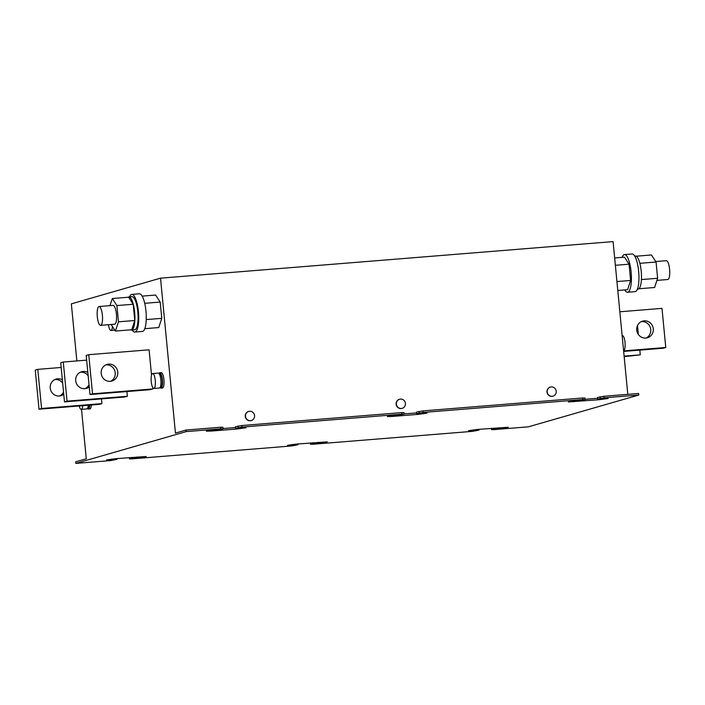 <?xml version="1.0" encoding="UTF-8"?>
<svg xmlns="http://www.w3.org/2000/svg" width="705" height="705" viewBox="0 0 705 705"><rect width="100%" height="100%" fill="white"/><g stroke="black" fill="none" stroke-linecap="round" stroke-linejoin="round"><path stroke-width="1.06" d="M54.902 379.554A8.663 8.31 -106.1 0 1 62.692 383.15M63.538 391.971A8.663 8.31 -106.1 0 1 59.634 395.981M62.366 379.819A8.663 8.31 73.9 0 0 50.355 388.896A8.663 8.31 73.9 0 0 63.758 394.245M108.667 364.115A8.663 8.31 73.9 0 0 101.308 374.214A8.663 8.31 73.9 0 0 111.892 381.044A8.663 8.31 73.9 0 0 108.667 364.115M105.856 364.882A8.663 8.31 -106.1 0 1 110.588 381.308M80.379 372.214A8.663 8.31 -106.1 0 1 88.169 375.809M89.015 384.63A8.663 8.31 -106.1 0 1 85.111 388.649M89.235 386.913A8.663 8.31 -106.1 0 1 75.832 381.555A8.663 8.31 -106.1 0 1 87.843 372.487M644.194 320.845A8.663 8.31 73.9 0 0 636.844 330.945A8.663 8.31 73.9 0 0 647.419 337.774A8.663 8.31 73.9 0 0 644.194 320.845M641.383 321.612A8.663 8.31 -106.1 0 1 646.115 338.039M399.462 399.286A4.724 4.53 73.9 0 0 396.139 404.221A4.724 4.53 73.9 0 0 402.079 408.362M400.422 399.101A4.724 4.53 73.9 0 0 396.351 404.159A4.724 4.53 73.9 0 0 402.185 408.336A4.724 4.53 73.9 0 0 400.422 399.101M248.609 411.473A4.724 4.53 73.9 0 0 245.287 416.408A4.724 4.53 73.9 0 0 251.227 420.55M249.57 411.288A4.724 4.53 73.9 0 0 245.499 416.347A4.724 4.53 73.9 0 0 251.332 420.524A4.724 4.53 73.9 0 0 249.57 411.288M550.323 387.098A4.724 4.53 73.9 0 0 546.992 392.033A4.724 4.53 73.9 0 0 552.932 396.175M551.284 386.913A4.724 4.53 73.9 0 0 547.203 391.971A4.724 4.53 73.9 0 0 553.037 396.139A4.724 4.53 73.9 0 0 551.284 386.913M623.608 350.508L623.572 350.508A7.482 2.062 -94.6 0 0 623.608 350.508A7.482 2.062 -94.6 0 0 623.722 350.491A7.482 2.062 -94.6 0 0 625.044 342.683A7.482 2.062 -94.6 0 0 622.409 335.598A7.482 2.062 -94.6 0 0 622.295 335.624M656.928 280.396L667.811 279.515A9.447 2.6 -94.6 0 0 669.75 273.17A9.447 2.6 -94.6 0 0 668.164 262.806A9.447 2.6 -94.6 0 0 666.296 260.691L655.756 261.537M634.694 256.056L635.39 255.994A16.612 4.574 85.4 0 1 636.976 256.805A16.612 4.574 85.4 0 1 641.453 274.959A16.612 4.574 85.4 0 1 638.069 289.112L637.373 289.165M622.101 257.343A18.894 5.208 85.4 0 1 624.498 254.584L632.041 253.976A18.894 5.208 85.4 0 1 633.839 254.893A18.894 5.208 85.4 0 1 638.933 275.549A18.894 5.208 85.4 0 1 635.082 291.641L627.538 292.249A18.894 5.208 85.4 0 1 625.749 291.332A18.894 5.208 85.4 0 1 624.727 289.914M624.498 254.584A18.894 5.208 85.4 0 1 626.296 255.501A18.894 5.208 85.4 0 1 631.389 276.157A18.894 5.208 85.4 0 1 627.538 292.249M98.735 323.225A9.447 2.6 85.4 0 1 97.149 312.87A9.447 2.6 85.4 0 1 99.079 306.516A9.447 2.6 85.4 0 1 100.947 308.64A9.447 2.6 85.4 0 1 102.542 318.995A9.447 2.6 85.4 0 1 100.603 325.349A9.447 2.6 85.4 0 1 98.735 323.225M99.079 306.516L113.108 305.38A9.447 2.6 85.4 0 1 114.977 307.503A9.447 2.6 85.4 0 1 116.572 317.867A9.447 2.6 85.4 0 1 114.633 324.212L100.603 325.349M128.028 297.263A16.612 4.574 85.4 0 1 128.83 296.928A16.612 4.574 85.4 0 1 130.407 297.73A16.612 4.574 85.4 0 1 134.884 315.884A16.612 4.574 85.4 0 1 131.5 330.037A16.612 4.574 85.4 0 1 130.654 329.834M131.5 330.037L134.673 329.781A16.612 4.574 -94.6 0 0 138.057 315.629A16.612 4.574 -94.6 0 0 133.571 297.475A16.612 4.574 -94.6 0 0 131.994 296.673L128.83 296.928M132.196 329.984A18.894 5.208 -94.6 0 0 133.06 331.138A18.894 5.208 -94.6 0 0 134.858 332.055L142.392 331.447A18.894 5.208 -94.6 0 0 146.243 315.355A18.894 5.208 -94.6 0 0 141.15 294.699A18.894 5.208 -94.6 0 0 139.352 293.782L131.809 294.39A18.894 5.208 -94.6 0 0 129.526 296.867M134.858 332.055A18.894 5.208 -94.6 0 0 138.7 315.963A18.894 5.208 -94.6 0 0 133.606 295.307A18.894 5.208 -94.6 0 0 131.809 294.39M91.377 404.987A7.711 2.124 85.4 0 1 89.976 408.9A7.711 2.124 85.4 0 1 89.861 408.918A7.711 2.124 85.4 0 1 89.738 408.918M89.87 405.111A7.711 2.124 85.4 0 1 88.469 409.015A7.711 2.124 85.4 0 1 88.354 409.041A7.711 2.124 85.4 0 1 87.455 408.468M89.482 405.146A6.53 1.798 85.4 0 1 88.354 407.842A6.53 1.798 85.4 0 1 88.257 407.86A6.53 1.798 85.4 0 1 88.16 407.86M82.705 405.692A7.482 2.062 85.4 0 1 81.357 409.358A7.482 2.062 85.4 0 1 81.242 409.376A7.482 2.062 85.4 0 1 79.207 405.974M88.284 405.243A7.482 2.062 85.4 0 1 86.935 408.909A7.482 2.062 85.4 0 1 86.821 408.926A7.482 2.062 85.4 0 1 86.706 408.926M161.11 372.645A7.711 2.124 85.4 0 1 161.225 372.628A7.711 2.124 85.4 0 1 163.948 379.933A7.711 2.124 85.4 0 1 162.591 387.979A7.711 2.124 85.4 0 1 162.467 388.006A7.711 2.124 85.4 0 1 162.353 388.006M158.925 373.447A7.711 2.124 85.4 0 1 159.603 372.769A7.711 2.124 85.4 0 1 159.718 372.751A7.711 2.124 85.4 0 1 162.441 380.048A7.711 2.124 85.4 0 1 161.075 388.102A7.711 2.124 85.4 0 1 160.96 388.129A7.711 2.124 85.4 0 1 160.07 387.556M159.718 373.941A6.53 1.798 85.4 0 1 159.815 373.923A6.53 1.798 85.4 0 1 162.124 380.11A6.53 1.798 85.4 0 1 160.969 386.93A6.53 1.798 85.4 0 1 160.863 386.948A6.53 1.798 85.4 0 1 160.766 386.948M152.536 373.579A7.482 2.062 85.4 0 1 152.65 373.553A7.482 2.062 85.4 0 1 155.285 380.638A7.482 2.062 85.4 0 1 153.963 388.446A7.482 2.062 85.4 0 1 153.849 388.464A7.482 2.062 85.4 0 1 151.214 381.379A7.482 2.062 85.4 0 1 152.536 373.579M158.114 373.121A7.482 2.062 85.4 0 1 158.228 373.104A7.482 2.062 85.4 0 1 160.872 380.189A7.482 2.062 85.4 0 1 159.55 387.988A7.482 2.062 85.4 0 1 159.436 388.014A7.482 2.062 85.4 0 1 159.321 388.006M112.439 326.486A7.482 2.062 85.4 0 1 111.073 330.433A7.482 2.062 85.4 0 1 110.958 330.46A7.482 2.062 85.4 0 1 108.473 324.714M638.765 395.038L604.07 397.84L603.921 396.272L638.615 393.469L638.765 395.038L528.371 426.833L493.667 429.636L491.5 429.636L494.055 428.904L508.296 427.248L477.505 429.442L468.543 430.676L478.968 430.12L472.553 431.345L312.65 444.265L310.482 444.265L313.029 443.524L327.27 441.868L296.479 444.071L287.517 445.304L297.942 444.749L291.526 445.965L131.624 458.885L129.456 458.885L132.002 458.153L146.243 456.496L115.461 458.699L106.499 459.924L116.915 459.369L110.5 460.594L75.805 463.397L75.655 461.837L86.274 458.779L81.516 409.358M76.854 360.925L71.355 303.855L160.52 278.167L613.086 241.604L627.794 394.342M142.163 296.126L155.602 295.034L160.202 302.066L161.771 318.334L158.731 327.561L144.798 328.689M160.52 278.167L175.439 433.09L186.058 430.032L186.208 431.601L75.805 463.397M39.013 409.217L41.569 408.486L37.797 369.367L35.25 370.099L39.013 409.217L99.361 404.344L101.908 403.613L101.45 398.898M88.751 354.685L86.204 355.426L89.967 394.544L92.522 393.813L88.751 354.685L149.09 349.812L151.531 375.157M152.721 387.512L152.862 388.931L150.315 389.671L89.967 394.544M126.926 391.557L127.385 396.272L67.045 401.145L64.49 401.885L60.727 362.758L63.274 362.026L86.662 360.14M64.49 401.885L124.838 397.003L127.385 396.272M582.956 399.541L585.124 399.541L584.965 397.981L582.797 397.981L582.956 399.541L423.044 412.46L422.894 410.9L416.479 412.117L416.629 413.685L423.044 412.46M582.797 397.981L422.894 410.9M401.929 414.17L404.097 414.17L403.947 412.601L401.779 412.601L401.929 414.17L242.026 427.089L241.868 425.52L235.461 426.745L235.611 428.314L242.026 427.089M401.779 412.601L241.868 425.52M585.124 399.541L568.327 401.938L599.118 399.735L608.08 398.501L597.655 399.056L604.07 397.84M404.097 414.17L387.301 416.558L392.447 416.435L418.091 414.364L427.054 413.13L416.629 413.685M186.208 431.601L220.903 428.799L223.071 428.799L220.524 429.53L206.283 431.187L211.421 431.055L237.065 428.984L246.027 427.759L235.611 428.314M597.584 398.281L585.097 399.286M603.921 396.272L597.505 397.497L597.655 399.056M223.071 428.799L222.921 427.23L220.753 427.23L186.058 430.032M235.532 427.53L223.044 428.543M416.558 412.91L404.071 413.914M220.903 428.799L220.753 427.23M238.158 427.574L238.008 426.014M419.184 412.954L419.026 411.385M600.202 398.325L600.052 396.756M494.055 428.904L493.976 428.111M491.5 429.636L491.376 428.323M478.968 430.12L478.889 429.336M297.942 444.749L297.863 443.956M310.482 444.265L310.35 442.951M313.029 443.524L312.95 442.74M129.456 458.885L129.332 457.58M132.002 458.153L131.923 457.369M116.915 459.369L116.845 458.585M37.797 369.367L61.185 367.472M101.908 403.613L41.569 408.486M92.522 393.813L152.862 388.931M67.045 401.145L63.274 362.026M637.47 325.622L638.325 334.443M639.832 350.121L640.29 354.835L624.163 356.66M640.29 354.835L624.11 356.14M623.608 350.896L665.767 347.494L661.995 308.367L619.845 311.777M665.767 347.494L663.211 348.226L623.661 351.425M144.719 303.317L160.202 302.066M146.243 319.585L161.771 318.334M109.971 305.635L112.306 298.532L128.601 297.219L133.201 304.252L134.77 320.511L131.729 329.746L115.435 331.059L111.134 324.494M112.306 298.532L116.907 305.565L133.201 304.252M116.907 305.565L118.475 321.832L134.77 320.511M118.475 321.832L115.435 331.059M614.654 257.951L624.454 257.158L629.063 264.19L630.623 280.449L627.591 289.685L617.791 290.469M615.368 265.291L629.063 264.19M616.928 281.559L630.623 280.449M636.236 256.206L651.455 254.972L656.064 262.004L657.624 278.263L654.592 287.499L638.871 288.768M639.849 263.317L656.064 262.004M641.409 279.577L657.624 278.263M211.421 431.055L211.35 430.332M237.065 428.984L236.995 428.199M392.447 416.435L392.377 415.703M418.091 414.364L418.012 413.571M573.473 401.806L573.403 401.083M599.118 399.735L599.038 398.951M499.334 428.473L499.255 427.688M473.689 430.543L473.619 429.821M318.308 443.101L318.228 442.317M292.663 445.172L292.593 444.45M137.281 457.73L137.211 456.937M111.637 459.801L111.566 459.07M161.225 372.628L159.718 372.751M159.815 373.923L159.304 373.967M152.65 373.553L158.228 373.104M110.958 330.46L114.836 330.143M153.849 388.464L159.436 388.014M160.863 386.948L160.361 386.992M162.467 388.006L160.96 388.129M81.242 409.376L86.821 408.926M88.257 407.86L87.746 407.904M89.861 408.918L88.354 409.041"/></g></svg>
